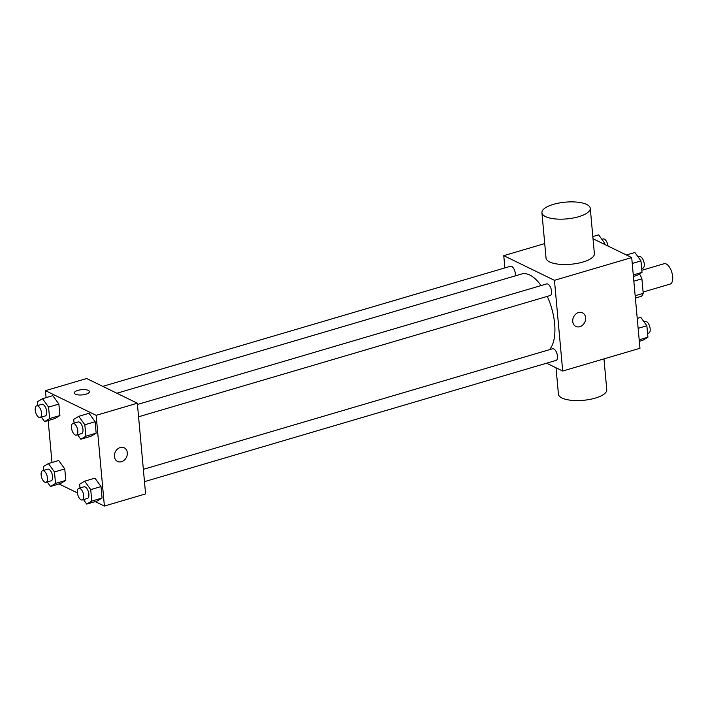 <?xml version="1.0" encoding="UTF-8"?>
<svg xmlns="http://www.w3.org/2000/svg" width="708" height="708" viewBox="0 0 708 708"><rect width="100%" height="100%" fill="white"/><g stroke="black" fill="none" stroke-linecap="round" stroke-linejoin="round"><path stroke-width="1.06" d="M643.103 292.05L670.122 284.085A10.62 4.947 -106.4 0 0 671.865 272.5A10.62 4.947 -106.4 0 0 664.122 263.712L641.82 270.288M633.846 281.191L641.899 278.819A14.417 6.717 -106.4 0 0 639.439 273.925M641.899 278.819L643.218 293.36A14.417 6.717 -106.4 0 1 641.315 296.325L635.377 298.068M635.165 295.732L643.218 293.36M593.03 238.755L631.695 257.57L639.952 348.283L562.71 371.036L546.594 363.195M504.875 267.907L503.76 255.65L554.452 280.324L631.695 257.57M554.452 280.324L562.71 371.036M582.498 312.794A7.584 6.177 -64 0 1 585.489 320.034A7.584 6.177 -64 0 1 579.817 326.698A7.584 6.177 -64 0 1 575.861 326.432A7.584 6.177 -64 0 1 573.622 316.91A7.584 6.177 -64 0 1 582.498 312.794A7.584 6.177 -64 0 1 585.489 320.043A7.584 6.177 -64 0 1 579.825 326.698A7.584 6.177 -64 0 1 575.852 326.432M549.399 349.717A41.02 19.125 -106.4 0 0 547.257 296.395M541.071 285.572A41.02 19.125 -106.4 0 0 521.637 273.996L116.864 393.241M515.247 275.881A6.071 2.832 -106.4 0 0 514.079 269.252A6.071 2.832 -106.4 0 0 510.441 266.27L102.757 386.373M138.573 416.791L550.116 295.555A6.071 2.832 -106.4 0 0 551.116 288.935A6.071 2.832 -106.4 0 0 546.691 283.917L137.458 404.472M144.476 481.652L556.019 360.416A6.071 2.832 -106.4 0 0 557.019 353.796A6.071 2.832 -106.4 0 0 552.594 348.77L143.352 469.333M503.76 255.65L544.726 243.579M590.26 208.32L594.393 253.676A24.276 8.408 174.8 0 1 570.984 264.243A24.276 8.408 174.8 0 1 546.045 258.075L541.921 212.719A24.276 8.408 174.8 0 1 559.143 203.001A24.276 8.408 174.8 0 1 586.693 204.453A24.276 8.408 174.8 0 1 590.26 208.32A24.276 8.408 174.8 0 1 566.851 218.887A24.276 8.408 174.8 0 1 541.921 212.719M556.028 367.788L558.426 394.144A24.276 8.408 -5.2 0 0 562.002 398.011A24.276 8.408 -5.2 0 0 589.552 399.462A24.276 8.408 -5.2 0 0 606.774 389.745L603.968 358.885M46.082 397.631L45.454 390.666L86.65 378.523L137.334 403.206L145.591 493.91L104.395 506.052L95.244 501.591M45.454 390.666L96.146 415.339L137.334 403.206M96.146 415.339L104.395 506.052M124.183 447.801A7.584 6.177 -64 0 1 127.183 455.049A7.584 6.177 -64 0 1 121.511 461.713A7.584 6.177 -64 0 1 117.546 461.448A7.584 6.177 -64 0 1 115.316 451.925A7.584 6.177 -64 0 1 124.192 447.81A7.584 6.177 -64 0 1 127.183 455.049A7.584 6.177 -64 0 1 121.511 461.713A7.584 6.177 -64 0 1 117.546 461.448M52.808 395.648L58.87 404.073L59.915 415.534L54.897 418.561L59.915 415.534L58.87 404.073L52.808 395.648L42.507 398.684L48.578 407.109L49.613 418.57L44.595 421.596L41.365 417.109M94.952 478.148L101.023 486.582L102.067 498.034L97.04 501.06L102.067 498.034L101.023 486.582L94.952 478.148L84.659 481.183L90.721 489.609L91.766 501.069L86.739 504.096L83.509 499.609M51.985 462.483L48.171 420.543M77.411 492.91L58.994 483.945M89.049 413.295L95.12 421.72L96.164 433.172L91.137 436.208L96.164 433.172L95.12 421.72L89.049 413.295L78.756 416.331L84.818 424.756L85.863 436.208L80.836 439.243L77.606 434.756M58.711 460.51L64.773 468.935L65.817 480.387L60.8 483.422L65.817 480.387L64.773 468.935L58.711 460.51L48.41 463.536L54.481 471.97L55.516 483.422L50.498 486.449L47.268 481.962M74.34 392.993A7.584 2.628 174.8 0 1 79.721 389.958A7.584 2.628 174.8 0 1 88.323 390.418A7.584 2.628 174.8 0 1 89.447 391.621A7.584 2.628 174.8 0 1 82.128 394.922A7.584 2.628 174.8 0 1 74.34 392.993A7.584 2.628 174.8 0 1 79.721 389.958A7.584 2.628 174.8 0 1 88.323 390.409A7.584 2.628 174.8 0 1 89.447 391.621M43.737 470.351L43.392 466.572L48.41 463.536M46.02 482.334L51.171 480.82A6.071 2.832 -106.4 0 0 52.171 474.201A6.071 2.832 -106.4 0 0 47.737 469.174L42.586 470.696A6.071 2.832 -106.4 0 0 41.303 476.13A6.071 2.832 -106.4 0 0 44.816 482.183A6.071 2.832 -106.4 0 0 46.02 482.334A6.071 2.832 -106.4 0 0 47.02 475.714A6.071 2.832 -106.4 0 0 42.586 470.696M54.481 471.97L64.773 468.935M55.516 483.422L65.817 480.387M50.498 486.449L60.8 483.422M37.834 405.498L37.489 401.71L42.507 398.684M40.117 417.472L45.268 415.959A6.071 2.832 -106.4 0 0 46.268 409.339A6.071 2.832 -106.4 0 0 41.834 404.321L36.683 405.834A6.071 2.832 -106.4 0 0 35.4 411.277A6.071 2.832 -106.4 0 0 38.913 417.322A6.071 2.832 -106.4 0 0 40.117 417.472A6.071 2.832 -106.4 0 0 41.117 410.852A6.071 2.832 -106.4 0 0 36.683 405.834M48.578 407.109L58.87 404.073M49.613 418.57L59.915 415.534M44.595 421.596L54.897 418.561M79.977 487.998L79.632 484.21L84.659 481.183M82.261 499.981L87.411 498.459A6.071 2.832 -106.4 0 0 88.412 491.839A6.071 2.832 -106.4 0 0 83.987 486.821L78.836 488.334A6.071 2.832 -106.4 0 0 77.544 493.777A6.071 2.832 -106.4 0 0 81.066 499.83A6.071 2.832 -106.4 0 0 82.261 499.981A6.071 2.832 -106.4 0 0 83.261 493.361A6.071 2.832 -106.4 0 0 78.836 488.334M90.721 489.609L101.023 486.582M91.766 501.069L102.067 498.034M86.739 504.096L97.04 501.06M74.075 423.145L73.729 419.357L78.756 416.331M76.358 435.119L81.508 433.606A6.071 2.832 -106.4 0 0 82.509 426.986A6.071 2.832 -106.4 0 0 78.084 421.959L72.933 423.481A6.071 2.832 -106.4 0 0 71.641 428.924A6.071 2.832 -106.4 0 0 75.163 434.969A6.071 2.832 -106.4 0 0 76.358 435.119A6.071 2.832 -106.4 0 0 77.358 428.499A6.071 2.832 -106.4 0 0 72.933 423.481M84.818 424.756L95.12 421.72M85.863 436.208L96.164 433.172M80.836 439.243L91.137 436.208M592.835 236.561L598.658 234.844L604.721 243.278L604.836 244.499M603.225 243.711L604.721 243.278M607.986 246.03A6.071 2.832 -106.4 0 0 603.136 238.968L601.889 239.331M637.227 318.405L640.802 317.352L646.873 325.777L647.917 337.229L642.891 340.265L639.315 341.318M638.138 328.353L646.873 325.777M639.174 339.805L647.917 337.229M647.572 333.441L648.714 333.105A6.071 2.832 -106.4 0 0 649.714 326.485A6.071 2.832 -106.4 0 0 645.28 321.467L644.032 321.839M626.403 254.995L634.899 252.491L640.97 260.916L642.014 272.376L636.988 275.403L633.412 276.456M632.235 263.491L640.97 260.916M633.279 274.952L642.014 272.376M641.669 268.589L642.811 268.252A6.071 2.832 -106.4 0 0 643.811 261.633A6.071 2.832 -106.4 0 0 639.377 256.606L638.129 256.977"/></g></svg>
